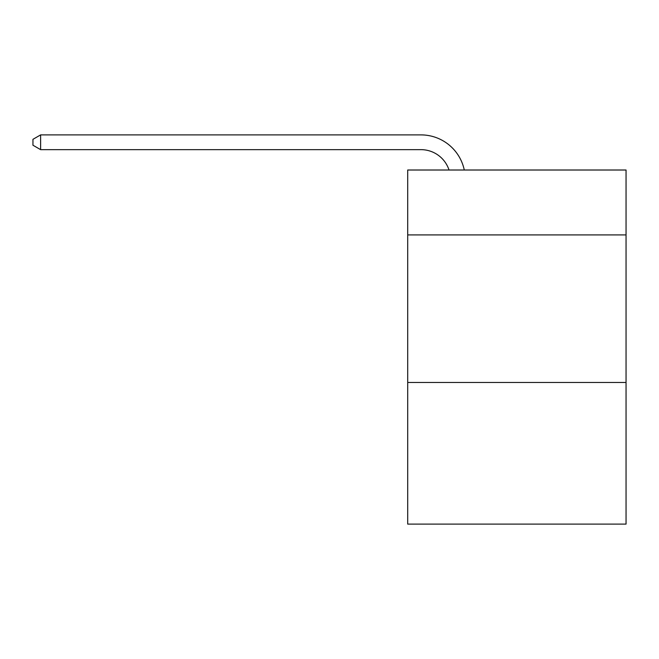 <?xml version="1.0" encoding="UTF-8"?>
<svg xmlns="http://www.w3.org/2000/svg" width="659" height="659" viewBox="0 0 659 659"><rect width="100%" height="100%" fill="white"/><g stroke="black" fill="none" stroke-linecap="round" stroke-linejoin="round"><path stroke-width="0.99" d="M626.05 234.925L626.05 170.014L407.699 170.014L407.699 234.925L626.05 234.925L626.05 524.103L407.699 524.103L407.699 234.925M626.05 382.467L407.699 382.467M420.969 149.651A29.507 29.507 -71.6 0 1 449.026 170.014A29.507 29.507 -71.6 0 0 420.969 149.651L40.619 149.651L32.95 145.227L32.95 139.321L40.619 134.897L420.969 134.897A44.26 44.26 108.4 0 1 464.282 170.014M40.619 134.897L40.619 149.651"/></g></svg>
